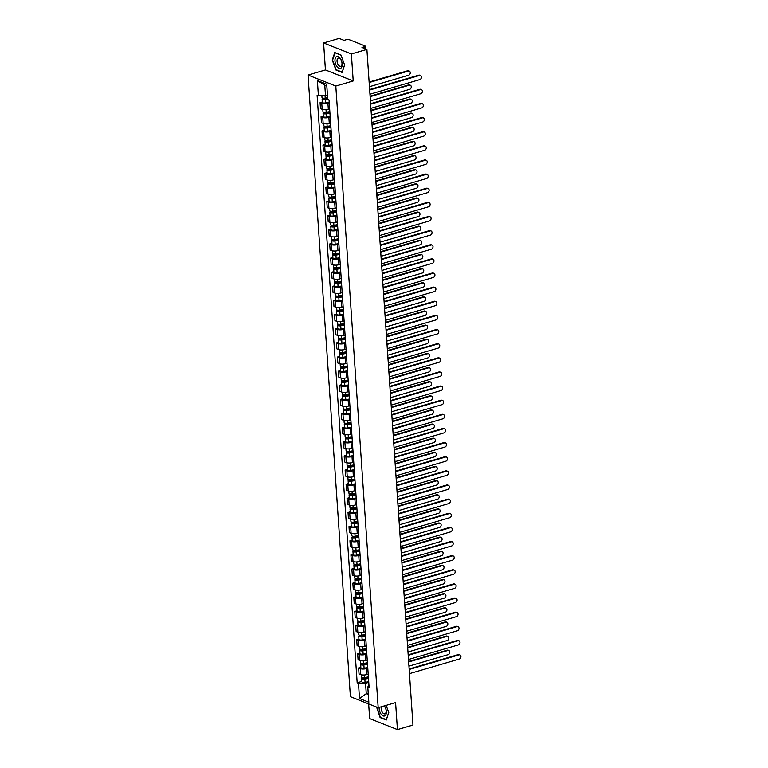 <?xml version="1.0" encoding="UTF-8"?>
<svg xmlns="http://www.w3.org/2000/svg" width="768" height="768" viewBox="0 0 768 768"><rect width="100%" height="100%" fill="white"/><g stroke="black" fill="none" stroke-linecap="round" stroke-linejoin="round"><path stroke-width="1.15" d="M368.659 703.92L369.658 718.589L397.43 729.6L412.963 725.05L366.902 49.411L351.37 53.962L323.597 42.95L325.44 69.946L308.035 75.043L350.41 696.682L378.182 707.702L335.808 86.054L353.213 80.957L351.37 53.962M323.597 42.95L339.13 38.4L344.045 40.349L346.464 39.638A1.92 0.624 -3.9 0 1 349.133 39.629L364.858 45.859A1.92 0.624 -3.9 0 1 365.213 46.186L365.386 48.816M397.43 729.6L395.587 702.605L378.182 707.702M364.522 48.47L364.406 46.762L361.987 47.462L366.902 49.411M364.406 46.762A1.92 0.624 -3.9 0 0 365.213 46.186M329.251 102.902L327.926 103.286A4.416 1.43 176.1 0 1 321.782 103.325L320.083 102.653L320.496 108.634L322.186 109.306A4.416 1.43 -3.9 0 0 328.33 109.267L329.664 108.883M322.301 102.01L320.083 102.653M330.221 117.034L328.886 117.418A4.416 1.43 176.1 0 1 322.742 117.456L321.053 116.784L321.456 122.765L323.155 123.437A4.416 1.43 -3.9 0 0 329.299 123.398L330.624 123.014M323.27 116.141L321.053 116.784M331.181 131.165L329.856 131.558A4.416 1.43 176.1 0 1 323.702 131.587L322.013 130.915L322.416 136.896L324.115 137.568A4.416 1.43 -3.9 0 0 330.259 137.53L331.594 137.146M324.23 130.272L322.013 130.915M332.141 145.296L330.816 145.69A4.416 1.43 176.1 0 1 324.672 145.728L322.973 145.056L323.386 151.027L325.075 151.699A4.416 1.43 -3.9 0 0 331.219 151.661L332.554 151.277M325.2 144.403L322.973 145.056M333.11 159.427L331.776 159.821A4.416 1.43 176.1 0 1 325.632 159.859L323.942 159.187L324.346 165.168L326.045 165.84A4.416 1.43 -3.9 0 0 332.189 165.802L333.514 165.408M326.16 158.534L323.942 159.187M334.07 173.558L332.746 173.952A4.416 1.43 176.1 0 1 326.602 173.99L324.902 173.318L325.315 179.299L327.005 179.971A4.416 1.43 -3.9 0 0 333.149 179.933L334.483 179.539M327.12 172.666L324.902 173.318M335.04 187.69L333.706 188.083A4.416 1.43 176.1 0 1 327.562 188.122L325.862 187.45L326.275 193.43L327.965 194.102A4.416 1.43 -3.9 0 0 334.118 194.064L335.443 193.67M328.09 186.797L325.862 187.45M336 201.83L334.666 202.214A4.416 1.43 176.1 0 1 328.522 202.253L326.832 201.581L327.235 207.562L328.934 208.234A4.416 1.43 -3.9 0 0 335.078 208.195L336.403 207.802M329.05 200.928L326.832 201.581M336.96 215.962L335.635 216.346A4.416 1.43 176.1 0 1 329.491 216.384L327.792 215.712L328.205 221.693L329.894 222.365A4.416 1.43 -3.9 0 0 336.038 222.326L337.373 221.942M330.01 215.069L327.792 215.712M337.93 230.093L336.595 230.477A4.416 1.43 176.1 0 1 330.451 230.515L328.762 229.843L329.165 235.824L330.854 236.496A4.416 1.43 -3.9 0 0 337.008 236.458L338.333 236.074M330.979 229.2L328.762 229.843M338.89 244.224L337.555 244.618A4.416 1.43 176.1 0 1 331.411 244.646L329.722 243.974L330.125 249.955L331.824 250.627A4.416 1.43 -3.9 0 0 337.968 250.589L339.293 250.205M331.939 243.331L329.722 243.974M339.85 258.355L338.525 258.749A4.416 1.43 176.1 0 1 332.381 258.787L330.682 258.115L331.094 264.086L332.784 264.758A4.416 1.43 -3.9 0 0 338.928 264.72L340.262 264.336M332.899 257.462L330.682 258.115M340.819 272.486L339.485 272.88A4.416 1.43 176.1 0 1 333.341 272.918L331.651 272.246L332.054 278.227L333.754 278.899A4.416 1.43 -3.9 0 0 339.898 278.861L341.222 278.467M333.869 271.594L331.651 272.246M341.779 286.618L340.454 287.011A4.416 1.43 176.1 0 1 334.301 287.05L332.611 286.378L333.014 292.358L334.714 293.03A4.416 1.43 -3.9 0 0 340.858 292.992L342.182 292.598M334.829 285.725L332.611 286.378M342.739 300.749L341.414 301.142A4.416 1.43 176.1 0 1 335.27 301.181L333.571 300.509L333.984 306.49L335.674 307.162A4.416 1.43 -3.9 0 0 341.818 307.123L343.152 306.73M335.789 299.856L333.571 300.509M343.709 314.89L342.374 315.274A4.416 1.43 176.1 0 1 336.23 315.312L334.541 314.64L334.944 320.621L336.643 321.293A4.416 1.43 -3.9 0 0 342.787 321.254L344.112 320.861M336.758 313.987L334.541 314.64M344.669 329.021L343.344 329.405A4.416 1.43 176.1 0 1 337.2 329.443L335.501 328.771L335.904 334.752L337.603 335.424A4.416 1.43 -3.9 0 0 343.747 335.386L345.082 335.002M337.718 328.128L335.501 328.771M345.629 343.152L344.304 343.536A4.416 1.43 176.1 0 1 338.16 343.574L336.461 342.902L336.874 348.883L338.563 349.555A4.416 1.43 -3.9 0 0 344.707 349.517L346.042 349.133M338.688 342.259L336.461 342.902M346.598 357.283L345.264 357.677A4.416 1.43 176.1 0 1 339.12 357.706L337.43 357.034L337.834 363.014L339.533 363.686A4.416 1.43 -3.9 0 0 345.677 363.648L347.002 363.264M339.648 356.39L337.43 357.034M347.558 371.414L346.234 371.808A4.416 1.43 176.1 0 1 340.09 371.846L338.39 371.174L338.803 377.146L340.493 377.818A4.416 1.43 -3.9 0 0 346.637 377.779L347.971 377.395M340.608 370.522L338.39 371.174M348.528 385.546L347.194 385.939A4.416 1.43 176.1 0 1 341.05 385.978L339.35 385.306L339.763 391.286L341.453 391.958A4.416 1.43 -3.9 0 0 347.606 391.92L348.931 391.526M341.578 384.653L339.35 385.306M349.488 399.677L348.154 400.07A4.416 1.43 176.1 0 1 342.01 400.109L340.32 399.437L340.723 405.418L342.422 406.09A4.416 1.43 -3.9 0 0 348.566 406.051L349.891 405.658M342.538 398.784L340.32 399.437M350.448 413.808L349.123 414.202A4.416 1.43 176.1 0 1 342.979 414.24L341.28 413.568L341.693 419.549L343.382 420.221A4.416 1.43 -3.9 0 0 349.526 420.182L350.861 419.789M343.498 412.915L341.28 413.568M351.418 427.949L350.083 428.333A4.416 1.43 176.1 0 1 343.939 428.371L342.25 427.699L342.653 433.68L344.342 434.352A4.416 1.43 -3.9 0 0 350.496 434.314L351.821 433.92M344.467 427.046L342.25 427.699M352.378 442.08L351.053 442.464A4.416 1.43 176.1 0 1 344.899 442.502L343.21 441.83L343.613 447.811L345.312 448.483A4.416 1.43 -3.9 0 0 351.456 448.445L352.781 448.061M345.427 441.187L343.21 441.83M353.338 456.211L352.013 456.595A4.416 1.43 176.1 0 1 345.869 456.634L344.17 455.962L344.582 461.942L346.272 462.614A4.416 1.43 -3.9 0 0 352.416 462.576L353.75 462.192M346.387 455.318L344.17 455.962M354.307 470.342L352.973 470.736A4.416 1.43 176.1 0 1 346.829 470.765L345.139 470.093L345.542 476.074L347.242 476.746A4.416 1.43 -3.9 0 0 353.386 476.707L354.71 476.323M347.357 469.45L345.139 470.093M355.267 484.474L353.942 484.867A4.416 1.43 176.1 0 1 347.789 484.906L346.099 484.234L346.502 490.205L348.202 490.877A4.416 1.43 -3.9 0 0 354.346 490.838L355.68 490.454M348.317 483.581L346.099 484.234M356.227 498.605L354.902 498.998A4.416 1.43 176.1 0 1 348.758 499.037L347.059 498.365L347.472 504.346L349.162 505.018A4.416 1.43 -3.9 0 0 355.306 504.979L356.64 504.586M349.286 497.712L347.059 498.365M357.197 512.736L355.862 513.13A4.416 1.43 176.1 0 1 349.718 513.168L348.029 512.496L348.432 518.477L350.131 519.149A4.416 1.43 -3.9 0 0 356.275 519.11L357.6 518.717M350.246 511.843L348.029 512.496M358.157 526.867L356.832 527.261A4.416 1.43 176.1 0 1 350.688 527.299L348.989 526.627L349.402 532.608L351.091 533.28A4.416 1.43 -3.9 0 0 357.235 533.242L358.57 532.848M351.206 525.974L348.989 526.627M359.126 541.008L357.792 541.392A4.416 1.43 176.1 0 1 351.648 541.43L349.949 540.758L350.362 546.739L352.051 547.411A4.416 1.43 -3.9 0 0 358.195 547.373L359.53 546.979M352.176 540.106L349.949 540.758M360.086 555.139L358.752 555.523A4.416 1.43 176.1 0 1 352.608 555.562L350.918 554.89L351.322 560.87L353.021 561.542A4.416 1.43 -3.9 0 0 359.165 561.504L360.49 561.12M353.136 554.246L350.918 554.89M361.046 569.27L359.722 569.654A4.416 1.43 176.1 0 1 353.578 569.693L351.878 569.021L352.291 575.002L353.981 575.674A4.416 1.43 -3.9 0 0 360.125 575.635L361.459 575.251M354.096 568.378L351.878 569.021M362.016 583.402L360.682 583.795A4.416 1.43 176.1 0 1 354.538 583.824L352.848 583.152L353.251 589.133L354.941 589.805A4.416 1.43 -3.9 0 0 361.094 589.766L362.419 589.382M355.066 582.509L352.848 583.152M362.976 597.533L361.642 597.926A4.416 1.43 176.1 0 1 355.498 597.965L353.808 597.293L354.211 603.264L355.91 603.936A4.416 1.43 -3.9 0 0 362.054 603.898L363.379 603.514M356.026 596.64L353.808 597.293M363.936 611.664L362.611 612.058A4.416 1.43 176.1 0 1 356.467 612.096L354.768 611.424L355.181 617.405L356.87 618.077A4.416 1.43 -3.9 0 0 363.014 618.038L364.349 617.645M356.986 610.771L354.768 611.424M364.906 625.795L363.571 626.189A4.416 1.43 176.1 0 1 357.427 626.227L355.738 625.555L356.141 631.536L357.84 632.208A4.416 1.43 -3.9 0 0 363.984 632.17L365.309 631.776M357.955 624.902L355.738 625.555M365.866 639.926L364.541 640.32A4.416 1.43 176.1 0 1 358.387 640.358L356.698 639.686L357.101 645.667L358.8 646.339A4.416 1.43 -3.9 0 0 364.944 646.301L366.269 645.907M358.915 639.034L356.698 639.686M366.826 654.067L365.501 654.451A4.416 1.43 176.1 0 1 359.357 654.49L357.658 653.818L358.07 659.798L359.76 660.47A4.416 1.43 -3.9 0 0 365.904 660.432L367.238 660.038M359.875 653.165L357.658 653.818M367.795 668.198L366.461 668.582A4.416 1.43 176.1 0 1 360.317 668.621L358.627 667.949L359.03 673.93L360.73 674.602A4.416 1.43 -3.9 0 0 366.874 674.563L368.198 674.179M360.845 667.306L358.627 667.949M326.842 86.083L324.787 85.267L325.498 95.683L327.456 95.107M325.498 95.683L318.413 95.731L317.376 80.506L326.707 84.211L327.744 99.427L329.05 99.946L369.11 687.533L367.805 687.014L368.842 702.23L359.51 698.525L358.474 683.309L365.558 683.27L366.259 693.686L368.314 694.502M318.413 95.731L317.107 95.213L357.168 682.79L358.474 683.309M308.035 75.043L335.808 86.054M325.44 69.946L353.213 80.957M342.134 72.47L344.63 64.954L340.944 54.979L334.752 52.531L332.256 60.038L335.942 70.013L342.134 72.47M376.579 707.059L380.093 717.562L386.275 720.019L388.781 712.502L386.131 705.37M368.218 693.11L366.259 693.686L359.51 698.525M368.755 682.33L365.558 683.27M361.805 681.437L357.168 682.79M368.928 684.778L367.805 687.014M317.376 80.506L324.787 85.267M336.48 69.85L335.942 70.013M380.63 717.408L380.093 717.562M369.638 89.558L418.79 75.168A2.208 1.728 -68.4 0 1 419.741 75.206L420.461 75.485A2.208 1.728 111.6 0 0 419.51 75.456L369.667 90.048M369.955 94.214L419.789 79.622A2.208 1.728 111.6 0 0 420.461 75.485M327.629 97.69L325.229 98.122A2.4 0.778 176.1 0 1 322.003 97.603L321.878 95.702M327.706 98.803L324.902 99.312L323.357 99.062L323.808 98.237M369.446 86.707L408.682 75.216A2.208 1.728 111.6 0 0 408.403 71.05L369.158 82.541M327.734 99.235L325.334 99.667A2.4 0.778 176.1 0 1 322.109 99.149A2.4 0.778 176.1 0 1 323.117 98.429L323.098 98.179M329.213 102.269L325.555 102.931A2.4 0.778 176.1 0 1 322.33 102.413L322.109 99.149M369.13 82.051L407.674 70.762A2.208 1.728 -68.4 0 1 408.634 70.8L409.354 71.078M323.885 99.341L323.117 98.429M370.598 103.69L419.75 89.299A2.208 1.728 -68.4 0 1 420.71 89.338L421.43 89.626A2.208 1.728 111.6 0 0 420.47 89.587L370.637 104.179M370.915 108.346L420.758 93.754A2.208 1.728 111.6 0 0 421.43 89.626M371.568 117.821L420.71 103.44A2.208 1.728 -68.4 0 1 421.67 103.469L422.39 103.757A2.208 1.728 111.6 0 0 421.43 103.718L371.597 118.31M371.885 122.477L421.718 107.894A2.208 1.728 111.6 0 0 422.39 103.757M372.528 131.962L421.68 117.571A2.208 1.728 -68.4 0 1 422.63 117.6L423.35 117.888A2.208 1.728 111.6 0 0 422.4 117.859L372.566 132.442M372.845 136.618L422.678 122.026A2.208 1.728 111.6 0 0 423.35 117.888M336.442 56.64A6.24 3.312 -106.3 0 0 335.674 64.157A6.24 3.312 -106.3 0 0 340.752 68.266A6.24 3.312 -106.3 0 0 341.52 60.749A6.24 3.312 -106.3 0 0 336.442 56.64M338.045 58.195A4.272 2.266 -106.3 0 0 337.43 63.082A4.272 2.266 -106.3 0 0 340.723 66.278A4.272 2.266 -106.3 0 0 340.992 66.163A4.272 2.266 -106.3 0 0 341.616 61.277A4.272 2.266 -106.3 0 0 338.323 58.08A4.272 2.266 -106.3 0 0 338.045 58.195M344.592 64.838L342.173 72.115L336.173 69.734L332.602 60.077L335.021 52.79L341.011 55.162M379.123 707.424A6.24 3.312 -106.3 0 0 380.957 713.942A6.24 3.312 -106.3 0 0 384.893 715.824A6.24 3.312 -106.3 0 0 384.394 705.878M381.427 706.752A4.272 2.266 -106.3 0 0 381.955 711.581A4.272 2.266 -106.3 0 0 384.864 713.837A4.272 2.266 -106.3 0 0 385.142 713.712A4.272 2.266 -106.3 0 0 386.074 710.093A4.272 2.266 -106.3 0 0 383.942 706.013M388.733 712.397L386.323 719.664L380.323 717.283L376.896 707.184M329.846 111.6L326.189 112.262A2.4 0.778 176.1 0 1 322.973 111.744L322.819 109.498M329.923 112.714L325.862 113.443L324.317 113.194L324.768 112.368M370.406 100.838L409.651 89.347A2.208 1.728 111.6 0 0 409.363 85.181L370.128 96.672M329.952 113.136L326.294 113.798A2.4 0.778 176.1 0 1 323.078 113.28A2.4 0.778 176.1 0 1 324.077 112.57L324.058 112.31M330.173 116.4L326.515 117.062A2.4 0.778 176.1 0 1 323.299 116.544L323.078 113.28M370.09 96.182L408.643 84.902A2.208 1.728 -68.4 0 1 409.594 84.931L410.314 85.219M324.845 113.472L324.077 112.57M330.806 125.731L327.149 126.394A2.4 0.778 176.1 0 1 323.933 125.875L323.779 123.629M330.883 126.845L326.832 127.574L325.286 127.325L325.728 126.499M371.366 114.97L410.611 103.488A2.208 1.728 111.6 0 0 410.323 99.312L371.088 110.803M330.912 127.267L327.254 127.93A2.4 0.778 176.1 0 1 324.038 127.411A2.4 0.778 176.1 0 1 325.046 126.701L325.027 126.442M331.142 130.531L327.485 131.194A2.4 0.778 176.1 0 1 324.259 130.675L324.038 127.411M371.05 110.314L409.603 99.034A2.208 1.728 -68.4 0 1 410.563 99.062L411.283 99.35M325.805 127.603L325.046 126.701M331.776 139.862L328.118 140.525A2.4 0.778 176.1 0 1 324.893 140.006L324.739 137.76M331.853 140.976L327.792 141.706L326.246 141.456L326.698 140.63M372.336 129.101L411.571 117.619A2.208 1.728 111.6 0 0 411.293 113.453L372.048 124.934M331.882 141.398L328.224 142.061A2.4 0.778 176.1 0 1 324.998 141.542A2.4 0.778 176.1 0 1 326.006 140.832L325.987 140.573M332.102 144.662L328.445 145.325A2.4 0.778 176.1 0 1 325.219 144.806L324.998 141.542M372.019 124.445L410.563 113.165A2.208 1.728 -68.4 0 1 411.523 113.194L412.243 113.482M326.774 141.734L326.006 140.832M373.488 146.093L422.64 131.702A2.208 1.728 -68.4 0 1 423.6 131.731L424.32 132.019A2.208 1.728 111.6 0 0 423.36 131.99L373.526 146.582M373.814 150.749L423.648 136.157A2.208 1.728 111.6 0 0 424.32 132.019M374.458 160.224L423.6 145.834A2.208 1.728 -68.4 0 1 424.56 145.862L425.28 146.15A2.208 1.728 111.6 0 0 424.33 146.122L374.486 160.714M374.774 164.88L424.608 150.288A2.208 1.728 111.6 0 0 425.28 146.15M332.736 153.994L329.078 154.656A2.4 0.778 176.1 0 1 325.862 154.138L325.709 151.891M332.813 155.107L328.752 155.837L327.206 155.587L327.658 154.762M373.296 143.232L412.541 131.75A2.208 1.728 111.6 0 0 412.253 127.584L373.018 139.066M332.842 155.53L329.184 156.192A2.4 0.778 176.1 0 1 325.968 155.674A2.4 0.778 176.1 0 1 326.966 154.963L326.957 154.704M333.062 158.794L329.405 159.456A2.4 0.778 176.1 0 1 326.189 158.938L325.968 155.674M372.979 138.586L411.533 127.296A2.208 1.728 -68.4 0 1 412.483 127.325L413.213 127.613M327.734 155.866L326.966 154.963M333.706 168.125L330.038 168.787A2.4 0.778 176.1 0 1 326.822 168.269L326.669 166.032M333.773 169.238L329.722 169.978L328.176 169.728L328.618 168.902M374.266 157.373L413.501 145.882A2.208 1.728 111.6 0 0 413.213 141.715L373.978 153.206M333.811 169.67L330.144 170.323A2.4 0.778 176.1 0 1 326.928 169.805A2.4 0.778 176.1 0 1 327.936 169.094L327.917 168.845M334.032 172.925L330.374 173.587A2.4 0.778 176.1 0 1 327.149 173.069L326.928 169.805M373.939 152.717L412.493 141.427A2.208 1.728 -68.4 0 1 413.453 141.456L414.173 141.744M328.694 169.997L327.936 169.094M375.418 174.355L424.57 159.965A2.208 1.728 -68.4 0 1 425.52 159.994L426.25 160.282A2.208 1.728 111.6 0 0 425.29 160.253L375.456 174.845M375.734 179.011L425.578 164.419A2.208 1.728 111.6 0 0 426.25 160.282M376.387 188.486L425.53 174.096A2.208 1.728 -68.4 0 1 426.49 174.134L427.21 174.413A2.208 1.728 111.6 0 0 426.25 174.384L376.416 188.976M376.704 193.142L426.538 178.55A2.208 1.728 111.6 0 0 427.21 174.413M377.347 202.618L426.49 188.227A2.208 1.728 -68.4 0 1 427.45 188.266L428.17 188.544A2.208 1.728 111.6 0 0 427.219 188.515L377.376 203.107M377.664 207.274L427.498 192.682A2.208 1.728 111.6 0 0 428.17 188.544M378.307 216.749L427.459 202.358A2.208 1.728 -68.4 0 1 428.41 202.397L429.139 202.685A2.208 1.728 111.6 0 0 428.179 202.646L378.346 217.238M378.624 221.405L428.467 206.813A2.208 1.728 111.6 0 0 429.139 202.685M379.277 230.88L428.419 216.499A2.208 1.728 -68.4 0 1 429.379 216.528L430.099 216.816A2.208 1.728 111.6 0 0 429.139 216.778L379.306 231.37M379.594 235.536L429.427 220.954A2.208 1.728 111.6 0 0 430.099 216.816M380.237 245.021L429.389 230.63A2.208 1.728 -68.4 0 1 430.339 230.659L431.059 230.947A2.208 1.728 111.6 0 0 430.109 230.918L380.266 245.501M380.554 249.677L430.387 235.085A2.208 1.728 111.6 0 0 431.059 230.947M381.197 259.152L430.349 244.762A2.208 1.728 -68.4 0 1 431.299 244.79L432.029 245.078A2.208 1.728 111.6 0 0 431.069 245.05L381.235 259.642M381.514 263.808L431.357 249.216A2.208 1.728 111.6 0 0 432.029 245.078M382.166 273.283L431.309 258.893A2.208 1.728 -68.4 0 1 432.269 258.922L432.989 259.21A2.208 1.728 111.6 0 0 432.029 259.181L382.195 273.773M382.483 277.939L432.317 263.347A2.208 1.728 111.6 0 0 432.989 259.21M334.666 182.256L331.008 182.918A2.4 0.778 176.1 0 1 327.782 182.4L327.629 180.163M334.742 183.37L330.682 184.109L329.136 183.859L329.587 183.034M375.226 171.504L414.461 160.013A2.208 1.728 111.6 0 0 414.182 155.846L374.938 167.338M334.771 183.802L331.114 184.464A2.4 0.778 176.1 0 1 327.888 183.946A2.4 0.778 176.1 0 1 328.896 183.226L328.877 182.976M334.992 187.056L331.334 187.718A2.4 0.778 176.1 0 1 328.109 187.2L327.888 183.946M374.909 166.848L413.453 155.558A2.208 1.728 -68.4 0 1 414.413 155.587L415.133 155.875M329.664 184.128L328.896 183.226M335.626 196.387L331.968 197.05A2.4 0.778 176.1 0 1 328.752 196.531L328.598 194.294M335.702 197.501L331.642 198.24L330.096 197.99L330.547 197.165M376.186 185.635L415.43 174.144A2.208 1.728 111.6 0 0 415.142 169.978L375.907 181.469M335.731 197.933L332.074 198.595A2.4 0.778 176.1 0 1 328.858 198.077A2.4 0.778 176.1 0 1 329.856 197.357L329.846 197.107M335.952 201.197L332.294 201.85A2.4 0.778 176.1 0 1 329.078 201.331L328.858 198.077M375.869 180.979L414.422 169.69A2.208 1.728 -68.4 0 1 415.373 169.728L416.102 170.006M330.624 198.259L329.856 197.357M336.595 210.528L332.938 211.181A2.4 0.778 176.1 0 1 329.712 210.662L329.558 208.426M336.672 211.642L332.611 212.371L331.066 212.122L331.517 211.296M377.155 199.766L416.39 188.275A2.208 1.728 111.6 0 0 416.102 184.109L376.867 195.6M336.701 212.064L333.043 212.726A2.4 0.778 176.1 0 1 329.818 212.208A2.4 0.778 176.1 0 1 330.826 211.488L330.806 211.238M336.922 215.328L333.264 215.99A2.4 0.778 176.1 0 1 330.038 215.472L329.818 212.208M376.838 195.11L415.382 183.821A2.208 1.728 -68.4 0 1 416.342 183.859L417.062 184.138M331.584 212.4L330.826 211.488M337.555 224.659L333.898 225.322A2.4 0.778 176.1 0 1 330.672 224.803L330.528 222.557M337.632 225.773L333.571 226.502L332.026 226.253L332.477 225.427M378.115 213.898L417.35 202.406A2.208 1.728 111.6 0 0 417.072 198.24L377.827 209.731M337.661 226.195L334.003 226.858A2.4 0.778 176.1 0 1 330.778 226.339A2.4 0.778 176.1 0 1 331.786 225.629L331.766 225.37M337.882 229.459L334.224 230.122A2.4 0.778 176.1 0 1 331.008 229.603L330.778 226.339M377.798 209.242L416.352 197.962A2.208 1.728 -68.4 0 1 417.302 197.99L418.022 198.278M332.554 226.531L331.786 225.629M338.515 238.79L334.858 239.453A2.4 0.778 176.1 0 1 331.642 238.934L331.488 236.688M338.592 239.904L334.531 240.634L332.986 240.384L333.437 239.558M379.075 228.029L418.32 216.547A2.208 1.728 111.6 0 0 418.032 212.371L378.797 223.862M338.621 240.326L334.963 240.989A2.4 0.778 176.1 0 1 331.747 240.47A2.4 0.778 176.1 0 1 332.746 239.76L332.736 239.501M338.842 243.59L335.184 244.253A2.4 0.778 176.1 0 1 331.968 243.734L331.747 240.47M378.758 223.373L417.312 212.093A2.208 1.728 -68.4 0 1 418.272 212.122L418.992 212.41M333.514 240.662L332.746 239.76M339.485 252.922L335.827 253.584A2.4 0.778 176.1 0 1 332.602 253.066L332.448 250.819M339.562 254.035L335.501 254.765L333.955 254.515L334.406 253.69M380.045 242.16L419.28 230.678A2.208 1.728 111.6 0 0 419.002 226.512L379.757 237.994M339.59 254.458L335.933 255.12A2.4 0.778 176.1 0 1 332.707 254.602A2.4 0.778 176.1 0 1 333.715 253.891L333.696 253.632M339.811 257.722L336.154 258.384A2.4 0.778 176.1 0 1 332.928 257.866L332.707 254.602M379.728 237.504L418.272 226.224A2.208 1.728 -68.4 0 1 419.232 226.253L419.952 226.541M334.474 254.794L333.715 253.891M340.445 267.053L336.787 267.715A2.4 0.778 176.1 0 1 333.571 267.197L333.418 264.95M340.522 268.166L336.461 268.896L334.915 268.646L335.366 267.821M381.005 256.291L420.24 244.81A2.208 1.728 111.6 0 0 419.962 240.643L380.717 252.125M340.55 268.589L336.893 269.251A2.4 0.778 176.1 0 1 333.667 268.733A2.4 0.778 176.1 0 1 334.675 268.022L334.656 267.763M340.771 271.853L337.114 272.515A2.4 0.778 176.1 0 1 333.898 271.997L333.667 268.733M380.688 251.645L419.242 240.355A2.208 1.728 -68.4 0 1 420.192 240.384L420.912 240.672M335.443 268.925L334.675 268.022M341.405 281.184L337.747 281.846A2.4 0.778 176.1 0 1 334.531 281.328L334.378 279.091M341.482 282.298L337.43 283.037L335.885 282.787L336.326 281.962M381.965 270.432L421.21 258.941A2.208 1.728 111.6 0 0 420.922 254.774L381.686 266.266M341.51 282.73L337.853 283.382A2.4 0.778 176.1 0 1 334.637 282.864A2.4 0.778 176.1 0 1 335.645 282.154L335.626 281.904M341.741 285.984L338.074 286.646A2.4 0.778 176.1 0 1 334.858 286.128L334.637 282.864M381.648 265.776L420.202 254.486A2.208 1.728 -68.4 0 1 421.162 254.515L421.882 254.803M336.403 283.056L335.645 282.154M383.126 287.414L432.278 273.024A2.208 1.728 -68.4 0 1 433.229 273.053L433.949 273.341A2.208 1.728 111.6 0 0 432.998 273.312L383.165 287.904M383.443 292.07L433.277 277.478A2.208 1.728 111.6 0 0 433.949 273.341M384.086 301.546L433.238 287.155A2.208 1.728 -68.4 0 1 434.198 287.194L434.918 287.472A2.208 1.728 111.6 0 0 433.958 287.443L384.125 302.035M384.403 306.202L434.246 291.61A2.208 1.728 111.6 0 0 434.918 287.472M385.056 315.677L434.198 301.286A2.208 1.728 -68.4 0 1 435.158 301.325L435.878 301.603A2.208 1.728 111.6 0 0 434.928 301.574L385.085 316.166M385.373 320.333L435.206 305.741A2.208 1.728 111.6 0 0 435.878 301.603M386.016 329.808L435.168 315.418A2.208 1.728 -68.4 0 1 436.118 315.456L436.838 315.744A2.208 1.728 111.6 0 0 435.888 315.706L386.054 330.298M386.333 334.464L436.166 319.872A2.208 1.728 111.6 0 0 436.838 315.744M386.976 343.939L436.128 329.558A2.208 1.728 -68.4 0 1 437.088 329.587L437.808 329.875A2.208 1.728 111.6 0 0 436.848 329.837L387.014 344.429M387.302 348.595L437.136 334.013A2.208 1.728 111.6 0 0 437.808 329.875M387.946 358.08L437.088 343.69A2.208 1.728 -68.4 0 1 438.048 343.718L438.768 344.006A2.208 1.728 111.6 0 0 437.818 343.978L387.974 358.56M388.262 362.736L438.096 348.144A2.208 1.728 111.6 0 0 438.768 344.006M388.906 372.211L438.058 357.821A2.208 1.728 -68.4 0 1 439.008 357.85L439.738 358.138A2.208 1.728 111.6 0 0 438.778 358.109L388.944 372.701M389.222 376.867L439.066 362.275A2.208 1.728 111.6 0 0 439.738 358.138M389.875 386.342L439.018 371.952A2.208 1.728 -68.4 0 1 439.978 371.981L440.698 372.269A2.208 1.728 111.6 0 0 439.738 372.24L389.904 386.832M390.192 390.998L440.026 376.406A2.208 1.728 111.6 0 0 440.698 372.269M390.835 400.474L439.978 386.083A2.208 1.728 -68.4 0 1 440.938 386.112L441.658 386.4A2.208 1.728 111.6 0 0 440.707 386.371L390.864 400.963M391.152 405.13L440.986 390.538A2.208 1.728 111.6 0 0 441.658 386.4M391.795 414.605L440.947 400.214A2.208 1.728 -68.4 0 1 441.898 400.253L442.627 400.531A2.208 1.728 111.6 0 0 441.667 400.502L391.834 415.094M392.112 419.261L441.955 404.669A2.208 1.728 111.6 0 0 442.627 400.531M392.765 428.736L441.907 414.346A2.208 1.728 -68.4 0 1 442.867 414.384L443.587 414.662A2.208 1.728 111.6 0 0 442.627 414.634L392.794 429.226M393.082 433.392L442.915 418.8A2.208 1.728 111.6 0 0 443.587 414.662M393.725 442.867L442.877 428.477A2.208 1.728 -68.4 0 1 443.827 428.515L444.547 428.803A2.208 1.728 111.6 0 0 443.597 428.765L393.754 443.357M394.042 447.523L443.875 432.931A2.208 1.728 111.6 0 0 444.547 428.803M394.685 456.998L443.837 442.618A2.208 1.728 -68.4 0 1 444.787 442.646L445.517 442.934A2.208 1.728 111.6 0 0 444.557 442.896L394.723 457.488M395.002 461.654L444.845 447.072A2.208 1.728 111.6 0 0 445.517 442.934M395.654 471.139L444.797 456.749A2.208 1.728 -68.4 0 1 445.757 456.778L446.477 457.066A2.208 1.728 111.6 0 0 445.517 457.037L395.683 471.619M395.971 475.795L445.805 461.203A2.208 1.728 111.6 0 0 446.477 457.066M396.614 485.27L445.766 470.88A2.208 1.728 -68.4 0 1 446.717 470.909L447.437 471.197A2.208 1.728 111.6 0 0 446.486 471.168L396.653 485.76M396.931 489.926L446.765 475.334A2.208 1.728 111.6 0 0 447.437 471.197M342.374 295.315L338.717 295.978A2.4 0.778 176.1 0 1 335.491 295.459L335.338 293.222M342.451 296.429L338.39 297.168L336.845 296.918L337.296 296.093M382.934 284.563L422.17 273.072A2.208 1.728 111.6 0 0 421.891 268.906L382.646 280.397M342.48 296.861L338.822 297.523A2.4 0.778 176.1 0 1 335.597 297.005A2.4 0.778 176.1 0 1 336.605 296.285L336.586 296.035M342.701 300.115L339.043 300.778A2.4 0.778 176.1 0 1 335.818 300.259L335.597 297.005M382.618 279.907L421.162 268.618A2.208 1.728 -68.4 0 1 422.122 268.646L422.842 268.934M337.373 297.187L336.605 296.285M343.334 309.446L339.677 310.109A2.4 0.778 176.1 0 1 336.461 309.59L336.307 307.354M343.411 310.56L339.35 311.299L337.805 311.05L338.256 310.224M383.894 298.694L423.139 287.203A2.208 1.728 111.6 0 0 422.851 283.037L383.616 294.528M343.44 310.992L339.782 311.654A2.4 0.778 176.1 0 1 336.566 311.136A2.4 0.778 176.1 0 1 337.565 310.416L337.546 310.166M343.661 314.256L340.003 314.909A2.4 0.778 176.1 0 1 336.787 314.39L336.566 311.136M383.578 294.038L422.131 282.749A2.208 1.728 -68.4 0 1 423.082 282.787L423.811 283.066M338.333 311.318L337.565 310.416M344.304 323.587L340.637 324.24A2.4 0.778 176.1 0 1 337.421 323.722L337.267 321.485M344.371 324.701L340.32 325.43L338.774 325.181L339.216 324.355M384.854 312.826L424.099 301.334A2.208 1.728 111.6 0 0 423.811 297.168L384.576 308.659M344.4 325.123L340.742 325.786A2.4 0.778 176.1 0 1 337.526 325.267A2.4 0.778 176.1 0 1 338.534 324.547L338.515 324.298M344.63 328.387L340.973 329.05A2.4 0.778 176.1 0 1 337.747 328.531L337.526 325.267M384.538 308.17L423.091 296.88A2.208 1.728 -68.4 0 1 424.051 296.918L424.771 297.197M339.293 325.459L338.534 324.547M345.264 337.718L341.606 338.381A2.4 0.778 176.1 0 1 338.381 337.862L338.227 335.616M345.341 338.832L341.28 339.562L339.734 339.312L340.186 338.486M385.824 326.957L425.059 315.466A2.208 1.728 111.6 0 0 424.781 311.299L385.536 322.79M345.37 339.254L341.712 339.917A2.4 0.778 176.1 0 1 338.486 339.398A2.4 0.778 176.1 0 1 339.494 338.688L339.475 338.429M345.59 342.518L341.933 343.181A2.4 0.778 176.1 0 1 338.707 342.662L338.486 339.398M385.507 322.301L424.051 311.021A2.208 1.728 -68.4 0 1 425.011 311.05L425.731 311.338M340.262 339.59L339.494 338.688M346.224 351.85L342.566 352.512A2.4 0.778 176.1 0 1 339.35 351.994L339.197 349.747M346.301 352.963L342.24 353.693L340.694 353.443L341.146 352.618M386.784 341.088L426.029 329.606A2.208 1.728 111.6 0 0 425.741 325.43L386.506 336.922M346.33 353.386L342.672 354.048A2.4 0.778 176.1 0 1 339.456 353.53A2.4 0.778 176.1 0 1 340.454 352.819L340.445 352.56M346.55 356.65L342.893 357.312A2.4 0.778 176.1 0 1 339.677 356.794L339.456 353.53M386.467 336.432L425.021 325.152A2.208 1.728 -68.4 0 1 425.971 325.181L426.701 325.469M341.222 353.722L340.454 352.819M347.194 365.981L343.536 366.643A2.4 0.778 176.1 0 1 340.31 366.125L340.157 363.878M347.27 367.094L343.21 367.824L341.664 367.574L342.115 366.749M387.754 355.219L426.989 343.738A2.208 1.728 111.6 0 0 426.701 339.571L387.466 351.053M347.299 367.517L343.632 368.179A2.4 0.778 176.1 0 1 340.416 367.661A2.4 0.778 176.1 0 1 341.424 366.95L341.405 366.691M347.52 370.781L343.862 371.443A2.4 0.778 176.1 0 1 340.637 370.925L340.416 367.661M387.437 350.563L425.981 339.283A2.208 1.728 -68.4 0 1 426.941 339.312L427.661 339.6M342.182 367.853L341.424 366.95M348.154 380.112L344.496 380.774A2.4 0.778 176.1 0 1 341.27 380.256L341.117 378.01M348.23 381.226L344.17 381.955L342.624 381.706L343.075 380.88M388.714 369.36L427.949 357.869A2.208 1.728 111.6 0 0 427.67 353.702L388.426 365.184M348.259 381.648L344.602 382.31A2.4 0.778 176.1 0 1 341.376 381.792A2.4 0.778 176.1 0 1 342.384 381.082L342.365 380.822M348.48 384.912L344.822 385.574A2.4 0.778 176.1 0 1 341.606 385.056L341.376 381.792M388.397 364.704L426.95 353.414A2.208 1.728 -68.4 0 1 427.901 353.443L428.621 353.731M343.152 381.984L342.384 381.082M349.114 394.243L345.456 394.906A2.4 0.778 176.1 0 1 342.24 394.387L342.086 392.15M349.19 395.357L345.13 396.096L343.584 395.846L344.035 395.021M389.674 383.491L428.918 372A2.208 1.728 111.6 0 0 428.63 367.834L389.395 379.325M349.219 395.789L345.562 396.442A2.4 0.778 176.1 0 1 342.346 395.923A2.4 0.778 176.1 0 1 343.344 395.213L343.334 394.963M349.44 399.043L345.782 399.706A2.4 0.778 176.1 0 1 342.566 399.187L342.346 395.923M389.357 378.835L427.91 367.546A2.208 1.728 -68.4 0 1 428.861 367.574L429.59 367.862M344.112 396.115L343.344 395.213M350.083 408.374L346.426 409.037A2.4 0.778 176.1 0 1 343.2 408.518L343.046 406.282M350.16 409.488L346.099 410.227L344.554 409.978L345.005 409.152M390.643 397.622L429.878 386.131A2.208 1.728 111.6 0 0 429.59 381.965L390.355 393.456M350.189 409.92L346.531 410.582A2.4 0.778 176.1 0 1 343.306 410.064A2.4 0.778 176.1 0 1 344.314 409.344L344.294 409.094M350.41 413.174L346.752 413.837A2.4 0.778 176.1 0 1 343.526 413.318L343.306 410.064M390.326 392.966L428.87 381.677A2.208 1.728 -68.4 0 1 429.83 381.706L430.55 381.994M345.072 410.246L344.314 409.344M351.043 422.506L347.386 423.168A2.4 0.778 176.1 0 1 344.16 422.65L344.016 420.413M351.12 423.619L347.059 424.358L345.514 424.109L345.965 423.283M391.603 411.754L430.838 400.262A2.208 1.728 111.6 0 0 430.56 396.096L391.315 407.587M351.149 424.051L347.491 424.714A2.4 0.778 176.1 0 1 344.266 424.195A2.4 0.778 176.1 0 1 345.274 423.475L345.254 423.226M351.37 427.315L347.712 427.968A2.4 0.778 176.1 0 1 344.496 427.45L344.266 424.195M391.286 407.098L429.84 395.808A2.208 1.728 -68.4 0 1 430.79 395.846L431.51 396.125M346.042 424.378L345.274 423.475M352.003 436.646L348.346 437.299A2.4 0.778 176.1 0 1 345.13 436.781L344.976 434.544M352.08 437.76L348.019 438.49L346.474 438.24L346.925 437.414M392.563 425.885L431.808 414.394A2.208 1.728 111.6 0 0 431.52 410.227L392.285 421.718M352.109 438.182L348.451 438.845A2.4 0.778 176.1 0 1 345.235 438.326A2.4 0.778 176.1 0 1 346.243 437.606L346.224 437.357M352.33 441.446L348.672 442.109A2.4 0.778 176.1 0 1 345.456 441.59L345.235 438.326M392.246 421.229L430.8 409.939A2.208 1.728 -68.4 0 1 431.76 409.978L432.48 410.256M347.002 438.518L346.243 437.606M352.973 450.778L349.315 451.44A2.4 0.778 176.1 0 1 346.09 450.922L345.936 448.675M353.05 451.891L348.989 452.621L347.443 452.371L347.894 451.546M393.533 440.016L432.768 428.525A2.208 1.728 111.6 0 0 432.49 424.358L393.245 435.85M353.078 452.314L349.421 452.976A2.4 0.778 176.1 0 1 346.195 452.458A2.4 0.778 176.1 0 1 347.203 451.747L347.184 451.488M353.299 455.578L349.642 456.24A2.4 0.778 176.1 0 1 346.416 455.722L346.195 452.458M393.216 435.36L431.76 424.08A2.208 1.728 -68.4 0 1 432.72 424.109L433.44 424.397M347.962 452.65L347.203 451.747M353.933 464.909L350.275 465.571A2.4 0.778 176.1 0 1 347.059 465.053L346.906 462.806M354.01 466.022L349.949 466.752L348.403 466.502L348.854 465.677M394.493 454.147L433.728 442.666A2.208 1.728 111.6 0 0 433.45 438.49L394.214 449.981M354.038 466.445L350.381 467.107A2.4 0.778 176.1 0 1 347.165 466.589A2.4 0.778 176.1 0 1 348.163 465.878L348.144 465.619M354.259 469.709L350.602 470.371A2.4 0.778 176.1 0 1 347.386 469.853L347.165 466.589M394.176 449.491L432.73 438.211A2.208 1.728 -68.4 0 1 433.68 438.24L434.4 438.528M348.931 466.781L348.163 465.878M354.893 479.04L351.235 479.702A2.4 0.778 176.1 0 1 348.019 479.184L347.866 476.938M354.97 480.154L350.918 480.883L349.373 480.634L349.814 479.808M395.453 468.278L434.698 456.797A2.208 1.728 111.6 0 0 434.41 452.63L395.174 464.112M354.998 480.576L351.341 481.238A2.4 0.778 176.1 0 1 348.125 480.72A2.4 0.778 176.1 0 1 349.133 480.01L349.114 479.75M355.229 483.84L351.562 484.502A2.4 0.778 176.1 0 1 348.346 483.984L348.125 480.72M395.136 463.622L433.69 452.342A2.208 1.728 -68.4 0 1 434.65 452.371L435.37 452.659M349.891 480.912L349.133 480.01M355.862 493.171L352.205 493.834A2.4 0.778 176.1 0 1 348.979 493.315L348.826 491.069M355.939 494.285L351.878 495.014L350.333 494.774L350.784 493.939M396.422 482.419L435.658 470.928A2.208 1.728 111.6 0 0 435.379 466.762L396.134 478.243M355.968 494.707L352.31 495.37A2.4 0.778 176.1 0 1 349.085 494.851A2.4 0.778 176.1 0 1 350.093 494.141L350.074 493.882M356.189 497.971L352.531 498.634A2.4 0.778 176.1 0 1 349.306 498.115L349.085 494.851M396.106 477.763L434.65 466.474A2.208 1.728 -68.4 0 1 435.61 466.502L436.33 466.79M350.861 495.043L350.093 494.141M397.574 499.402L446.726 485.011A2.208 1.728 -68.4 0 1 447.686 485.04L448.406 485.328A2.208 1.728 111.6 0 0 447.446 485.299L397.613 499.891M397.891 504.058L447.734 489.466A2.208 1.728 111.6 0 0 448.406 485.328M356.822 507.302L353.165 507.965A2.4 0.778 176.1 0 1 349.949 507.446L349.795 505.21M356.899 508.416L352.838 509.155L351.293 508.906L351.744 508.08M397.382 496.55L436.627 485.059A2.208 1.728 111.6 0 0 436.339 480.893L397.104 492.384M356.928 508.848L353.27 509.501A2.4 0.778 176.1 0 1 350.054 508.982A2.4 0.778 176.1 0 1 351.053 508.272L351.043 508.022M357.149 512.102L353.491 512.765A2.4 0.778 176.1 0 1 350.275 512.246L350.054 508.982M397.066 491.894L435.619 480.605A2.208 1.728 -68.4 0 1 436.57 480.634L437.299 480.922M351.821 509.174L351.053 508.272M398.544 513.533L447.686 499.142A2.208 1.728 -68.4 0 1 448.646 499.171L449.366 499.459A2.208 1.728 111.6 0 0 448.416 499.43L398.573 514.022M398.861 518.189L448.694 503.597A2.208 1.728 111.6 0 0 449.366 499.459M357.792 521.434L354.125 522.096A2.4 0.778 176.1 0 1 350.909 521.578L350.755 519.341M357.859 522.547L353.808 523.286L352.262 523.037L352.704 522.211M398.352 510.682L437.587 499.19A2.208 1.728 111.6 0 0 437.299 495.024L398.064 506.515M357.888 522.979L354.23 523.642A2.4 0.778 176.1 0 1 351.014 523.123A2.4 0.778 176.1 0 1 352.022 522.403L352.003 522.154M358.118 526.234L354.461 526.896A2.4 0.778 176.1 0 1 351.235 526.378L351.014 523.123M398.026 506.026L436.579 494.736A2.208 1.728 -68.4 0 1 437.539 494.765L438.259 495.053M352.781 523.306L352.022 522.403M399.504 527.664L448.656 513.274A2.208 1.728 -68.4 0 1 449.606 513.312L450.336 513.59A2.208 1.728 111.6 0 0 449.376 513.562L399.542 528.154M399.821 532.32L449.664 517.728A2.208 1.728 111.6 0 0 450.336 513.59M358.752 535.565L355.094 536.227A2.4 0.778 176.1 0 1 351.869 535.709L351.715 533.472M358.829 536.678L354.768 537.418L353.222 537.168L353.674 536.342M399.312 524.813L438.547 513.322A2.208 1.728 111.6 0 0 438.269 509.155L399.024 520.646M358.858 537.11L355.2 537.773A2.4 0.778 176.1 0 1 351.974 537.254A2.4 0.778 176.1 0 1 352.982 536.534L352.963 536.285M359.078 540.374L355.421 541.027A2.4 0.778 176.1 0 1 352.195 540.509L351.974 537.254M398.995 520.157L437.539 508.867A2.208 1.728 -68.4 0 1 438.499 508.906L439.219 509.184M353.75 537.437L352.982 536.534M400.474 541.795L449.616 527.405A2.208 1.728 -68.4 0 1 450.576 527.443L451.296 527.722A2.208 1.728 111.6 0 0 450.336 527.693L400.502 542.285M400.79 546.451L450.624 531.859A2.208 1.728 111.6 0 0 451.296 527.722M359.712 549.706L356.054 550.358A2.4 0.778 176.1 0 1 352.838 549.84L352.685 547.603M359.789 550.819L355.728 551.549L354.182 551.299L354.634 550.474M400.272 538.944L439.517 527.453A2.208 1.728 111.6 0 0 439.229 523.286L399.994 534.778M359.818 551.242L356.16 551.904A2.4 0.778 176.1 0 1 352.944 551.386A2.4 0.778 176.1 0 1 353.942 550.666L353.933 550.416M360.038 554.506L356.381 555.168A2.4 0.778 176.1 0 1 353.165 554.65L352.944 551.386M399.955 534.288L438.509 522.998A2.208 1.728 -68.4 0 1 439.459 523.037L440.189 523.315M354.71 551.578L353.942 550.666M401.434 555.926L450.576 541.536A2.208 1.728 -68.4 0 1 451.536 541.574L452.256 541.862A2.208 1.728 111.6 0 0 451.306 541.824L401.462 556.416M401.75 560.582L451.584 545.99A2.208 1.728 111.6 0 0 452.256 541.862M360.682 563.837L357.024 564.499A2.4 0.778 176.1 0 1 353.798 563.981L353.645 561.734M360.758 564.95L356.698 565.68L355.152 565.43L355.603 564.605M401.242 553.075L440.477 541.584A2.208 1.728 111.6 0 0 440.189 537.418L400.954 548.909M360.787 565.373L357.12 566.035A2.4 0.778 176.1 0 1 353.904 565.517A2.4 0.778 176.1 0 1 354.912 564.806L354.893 564.547M361.008 568.637L357.35 569.299A2.4 0.778 176.1 0 1 354.125 568.781L353.904 565.517M400.925 548.419L439.469 537.139A2.208 1.728 -68.4 0 1 440.429 537.168L441.149 537.456M355.67 565.709L354.912 564.806M402.394 570.058L451.546 555.677A2.208 1.728 -68.4 0 1 452.496 555.706L453.226 555.994A2.208 1.728 111.6 0 0 452.266 555.955L402.432 570.547M402.71 574.714L452.554 560.131A2.208 1.728 111.6 0 0 453.226 555.994M361.642 577.968L357.984 578.63A2.4 0.778 176.1 0 1 354.758 578.112L354.614 575.866M361.718 579.082L357.658 579.811L356.112 579.562L356.563 578.736M402.202 567.206L441.437 555.725A2.208 1.728 111.6 0 0 441.158 551.549L401.914 563.04M361.747 579.504L358.09 580.166A2.4 0.778 176.1 0 1 354.864 579.648A2.4 0.778 176.1 0 1 355.872 578.938L355.853 578.678M361.968 582.768L358.31 583.43A2.4 0.778 176.1 0 1 355.094 582.912L354.864 579.648M401.885 562.55L440.438 551.27A2.208 1.728 -68.4 0 1 441.389 551.299L442.109 551.587M356.64 579.84L355.872 578.938M403.363 584.198L452.506 569.808A2.208 1.728 -68.4 0 1 453.466 569.837L454.186 570.125A2.208 1.728 111.6 0 0 453.226 570.096L403.392 584.678M403.68 588.854L453.514 574.262A2.208 1.728 111.6 0 0 454.186 570.125M362.602 592.099L358.944 592.762A2.4 0.778 176.1 0 1 355.728 592.243L355.574 589.997M362.678 593.213L358.618 593.942L357.072 593.693L357.523 592.867M403.162 581.338L442.406 569.856A2.208 1.728 111.6 0 0 442.118 565.69L402.883 577.171M362.707 593.635L359.05 594.298A2.4 0.778 176.1 0 1 355.834 593.779A2.4 0.778 176.1 0 1 356.832 593.069L356.822 592.81M362.928 596.899L359.27 597.562A2.4 0.778 176.1 0 1 356.054 597.043L355.834 593.779M402.845 576.682L441.398 565.402A2.208 1.728 -68.4 0 1 442.349 565.43L443.078 565.718M357.6 593.971L356.832 593.069M404.323 598.33L453.466 583.939A2.208 1.728 -68.4 0 1 454.426 583.968L455.146 584.256A2.208 1.728 111.6 0 0 454.195 584.227L404.352 598.819M404.64 602.986L454.474 588.394A2.208 1.728 111.6 0 0 455.146 584.256M363.571 606.23L359.914 606.893A2.4 0.778 176.1 0 1 356.688 606.374L356.534 604.128M363.648 607.344L359.587 608.074L358.042 607.834L358.493 606.998M404.131 595.478L443.366 583.987A2.208 1.728 111.6 0 0 443.078 579.821L403.843 591.302M363.677 607.766L360.019 608.429A2.4 0.778 176.1 0 1 356.794 607.91A2.4 0.778 176.1 0 1 357.802 607.2L357.782 606.941M363.898 611.03L360.24 611.693A2.4 0.778 176.1 0 1 357.014 611.174L356.794 607.91M403.814 590.822L442.358 579.533A2.208 1.728 -68.4 0 1 443.318 579.562L444.038 579.85M358.56 608.102L357.802 607.2M405.283 612.461L454.435 598.07A2.208 1.728 -68.4 0 1 455.386 598.099L456.115 598.387A2.208 1.728 111.6 0 0 455.155 598.358L405.322 612.95M405.6 617.117L455.443 602.525A2.208 1.728 111.6 0 0 456.115 598.387M364.531 620.362L360.874 621.024A2.4 0.778 176.1 0 1 357.658 620.506L357.504 618.269M364.608 621.475L360.547 622.214L359.002 621.965L359.453 621.139M405.091 609.61L444.326 598.118A2.208 1.728 111.6 0 0 444.048 593.952L404.803 605.443M364.637 621.907L360.979 622.56A2.4 0.778 176.1 0 1 357.754 622.042A2.4 0.778 176.1 0 1 358.762 621.331L358.742 621.082M364.858 625.162L361.2 625.824A2.4 0.778 176.1 0 1 357.984 625.306L357.754 622.042M404.774 604.954L443.328 593.664A2.208 1.728 -68.4 0 1 444.278 593.693L444.998 593.981M359.53 622.234L358.762 621.331M406.253 626.592L455.395 612.202A2.208 1.728 -68.4 0 1 456.355 612.23L457.075 612.518A2.208 1.728 111.6 0 0 456.115 612.49L406.282 627.082M406.57 631.248L456.403 616.656A2.208 1.728 111.6 0 0 457.075 612.518M365.491 634.493L361.834 635.155A2.4 0.778 176.1 0 1 358.618 634.637L358.464 632.4M365.568 635.606L361.517 636.346L359.971 636.096L360.413 635.27M406.051 623.741L445.296 612.25A2.208 1.728 111.6 0 0 445.008 608.083L405.773 619.574M365.597 636.038L361.939 636.701A2.4 0.778 176.1 0 1 358.723 636.182A2.4 0.778 176.1 0 1 359.731 635.462L359.712 635.213M365.827 639.293L362.16 639.955A2.4 0.778 176.1 0 1 358.944 639.437L358.723 636.182M405.734 619.085L444.288 607.795A2.208 1.728 -68.4 0 1 445.248 607.824L445.968 608.112M360.49 636.365L359.731 635.462M407.213 640.723L456.365 626.333A2.208 1.728 -68.4 0 1 457.315 626.371L458.035 626.65A2.208 1.728 111.6 0 0 457.085 626.621L407.242 641.213M407.53 645.379L457.363 630.787A2.208 1.728 111.6 0 0 458.035 626.65M366.461 648.624L362.803 649.286A2.4 0.778 176.1 0 1 359.578 648.768L359.424 646.531M366.538 649.738L362.477 650.477L360.931 650.227L361.382 649.402M407.021 637.872L446.256 626.381A2.208 1.728 111.6 0 0 445.978 622.214L406.733 633.706M366.566 650.17L362.909 650.832A2.4 0.778 176.1 0 1 359.683 650.314A2.4 0.778 176.1 0 1 360.691 649.594L360.672 649.344M366.787 653.434L363.13 654.086A2.4 0.778 176.1 0 1 359.904 653.568L359.683 650.314M406.704 633.216L445.248 621.926A2.208 1.728 -68.4 0 1 446.208 621.965L446.928 622.243M361.459 650.496L360.691 649.594M408.173 654.854L457.325 640.464A2.208 1.728 -68.4 0 1 458.285 640.502L459.005 640.781A2.208 1.728 111.6 0 0 458.045 640.752L408.211 655.344M408.49 659.51L458.333 644.918A2.208 1.728 111.6 0 0 459.005 640.781M367.421 662.765L363.763 663.418A2.4 0.778 176.1 0 1 360.547 662.899L360.394 660.662M367.498 663.878L363.437 664.608L361.891 664.358L362.342 663.533M407.981 652.003L447.226 640.512A2.208 1.728 111.6 0 0 446.938 636.346L407.702 647.837M367.526 664.301L363.869 664.963A2.4 0.778 176.1 0 1 360.653 664.445A2.4 0.778 176.1 0 1 361.651 663.725L361.632 663.475M367.747 667.565L364.09 668.227A2.4 0.778 176.1 0 1 360.874 667.709L360.653 664.445M407.664 647.347L446.218 636.058A2.208 1.728 -68.4 0 1 447.168 636.096L447.898 636.374M362.419 664.637L361.651 663.725M409.142 668.986L458.285 654.605A2.208 1.728 -68.4 0 1 459.245 654.634L459.965 654.922A2.208 1.728 111.6 0 0 459.014 654.883L409.171 669.475M409.459 673.642L459.293 659.05A2.208 1.728 111.6 0 0 459.965 654.922M368.39 676.896L364.723 677.558A2.4 0.778 176.1 0 1 361.507 677.04L361.354 674.794M368.458 678.01L364.406 678.739L362.861 678.49L363.302 677.664M408.941 666.134L448.186 654.643A2.208 1.728 111.6 0 0 447.898 650.477L408.662 661.968M368.486 678.432L364.829 679.094A2.4 0.778 176.1 0 1 361.613 678.576A2.4 0.778 176.1 0 1 362.621 677.866L362.602 677.606M368.717 681.696L365.059 682.358A2.4 0.778 176.1 0 1 361.834 681.84L361.613 678.576M408.624 661.478L447.178 650.198A2.208 1.728 -68.4 0 1 448.138 650.227L448.858 650.515M363.379 678.768L362.621 677.866M366.874 674.563L366.461 668.582M365.904 660.432L365.501 654.451M364.944 646.301L364.541 640.32M363.984 632.17L363.571 626.189M363.014 618.038L362.611 612.058M362.054 603.898L361.642 597.926M361.094 589.766L360.682 583.795M360.125 575.635L359.722 569.654M359.165 561.504L358.752 555.523M358.195 547.373L357.792 541.392M357.235 533.242L356.832 527.261M356.275 519.11L355.862 513.13M355.306 504.979L354.902 498.998M354.346 490.838L353.942 484.867M353.386 476.707L352.973 470.736M352.416 462.576L352.013 456.595M351.456 448.445L351.053 442.464M350.496 434.314L350.083 428.333M349.526 420.182L349.123 414.202M348.566 406.051L348.154 400.07M347.606 391.92L347.194 385.939M346.637 377.779L346.234 371.808M345.677 363.648L345.264 357.677M344.707 349.517L344.304 343.536M343.747 335.386L343.344 329.405M342.787 321.254L342.374 315.274M341.818 307.123L341.414 301.142M340.858 292.992L340.454 287.011M339.898 278.861L339.485 272.88M338.928 264.72L338.525 258.749M337.968 250.589L337.555 244.618M337.008 236.458L336.595 230.477M336.038 222.326L335.635 216.346M335.078 208.195L334.666 202.214M334.118 194.064L333.706 188.083M333.149 179.933L332.746 173.952M332.189 165.802L331.776 159.821M331.219 151.661L330.816 145.69M330.259 137.53L329.856 131.558M329.299 123.398L328.886 117.418M328.33 109.267L327.926 103.286M359.76 660.47L359.357 654.49M358.8 646.339L358.387 640.358M357.84 632.208L357.427 626.227M356.87 618.077L356.467 612.096M355.91 603.936L355.498 597.965M354.941 589.805L354.538 583.824M353.981 575.674L353.578 569.693M353.021 561.542L352.608 555.562M352.051 547.411L351.648 541.43M351.091 533.28L350.688 527.299M350.131 519.149L349.718 513.168M349.162 505.018L348.758 499.037M348.202 490.877L347.789 484.906M347.242 476.746L346.829 470.765M346.272 462.614L345.869 456.634M345.312 448.483L344.899 442.502M344.342 434.352L343.939 428.371M343.382 420.221L342.979 414.24M342.422 406.09L342.01 400.109M341.453 391.958L341.05 385.978M340.493 377.818L340.09 371.846M339.533 363.686L339.12 357.706M338.563 349.555L338.16 343.574M337.603 335.424L337.2 329.443M336.643 321.293L336.23 315.312M335.674 307.162L335.27 301.181M334.714 293.03L334.301 287.05M333.754 278.899L333.341 272.918M332.784 264.758L332.381 258.787M331.824 250.627L331.411 244.646M330.854 236.496L330.451 230.515M329.894 222.365L329.491 216.384M328.934 208.234L328.522 202.253M327.965 194.102L327.562 188.122M327.005 179.971L326.602 173.99M326.045 165.84L325.632 159.859M325.075 151.699L324.672 145.728M324.115 137.568L323.702 131.587M323.155 123.437L322.742 117.456M322.186 109.306L321.782 103.325M360.73 674.602L360.317 668.621M419.51 75.456L418.79 75.168M325.229 98.122L325.056 95.683M325.555 102.931L325.334 99.667M407.674 70.762L408.403 71.05M420.47 89.587L419.75 89.299M421.43 103.718L420.71 103.44M422.4 117.859L421.68 117.571M326.189 112.262L326.016 109.67M326.515 117.062L326.294 113.798M408.643 84.902L409.363 85.181M327.149 126.394L326.976 123.802M327.485 131.194L327.254 127.93M409.603 99.034L410.323 99.312M328.118 140.525L327.936 137.942M328.445 145.325L328.224 142.061M410.563 113.165L411.293 113.453M423.36 131.99L422.64 131.702M424.33 146.122L423.6 145.834M329.078 154.656L328.906 152.074M329.405 159.456L329.184 156.192M411.533 127.296L412.253 127.584M330.038 168.787L329.866 166.205M330.374 173.587L330.144 170.323M412.493 141.427L413.213 141.715M425.29 160.253L424.57 159.965M426.25 174.384L425.53 174.096M427.219 188.515L426.49 188.227M428.179 202.646L427.459 202.358M429.139 216.778L428.419 216.499M430.109 230.918L429.389 230.63M431.069 245.05L430.349 244.762M432.029 259.181L431.309 258.893M331.008 182.918L330.826 180.336M331.334 187.718L331.114 184.464M413.453 155.558L414.182 155.846M331.968 197.05L331.795 194.467M332.294 201.85L332.074 198.595M414.422 169.69L415.142 169.978M332.938 211.181L332.755 208.598M333.264 215.99L333.043 212.726M415.382 183.821L416.102 184.109M333.898 225.322L333.725 222.73M334.224 230.122L334.003 226.858M416.352 197.962L417.072 198.24M334.858 239.453L334.685 236.861M335.184 244.253L334.963 240.989M417.312 212.093L418.032 212.371M335.827 253.584L335.645 251.002M336.154 258.384L335.933 255.12M418.272 226.224L419.002 226.512M336.787 267.715L336.614 265.133M337.114 272.515L336.893 269.251M419.242 240.355L419.962 240.643M337.747 281.846L337.574 279.264M338.074 286.646L337.853 283.382M420.202 254.486L420.922 254.774M432.998 273.312L432.278 273.024M433.958 287.443L433.238 287.155M434.928 301.574L434.198 301.286M435.888 315.706L435.168 315.418M436.848 329.837L436.128 329.558M437.818 343.978L437.088 343.69M438.778 358.109L438.058 357.821M439.738 372.24L439.018 371.952M440.707 386.371L439.978 386.083M441.667 400.502L440.947 400.214M442.627 414.634L441.907 414.346M443.597 428.765L442.877 428.477M444.557 442.896L443.837 442.618M445.517 457.037L444.797 456.749M446.486 471.168L445.766 470.88M338.717 295.978L338.534 293.395M339.043 300.778L338.822 297.523M421.162 268.618L421.891 268.906M339.677 310.109L339.504 307.526M340.003 314.909L339.782 311.654M422.131 282.749L422.851 283.037M340.637 324.24L340.464 321.658M340.973 329.05L340.742 325.786M423.091 296.88L423.811 297.168M341.606 338.381L341.424 335.789M341.933 343.181L341.712 339.917M424.051 311.021L424.781 311.299M342.566 352.512L342.394 349.92M342.893 357.312L342.672 354.048M425.021 325.152L425.741 325.43M343.536 366.643L343.354 364.061M343.862 371.443L343.632 368.179M425.981 339.283L426.701 339.571M344.496 380.774L344.323 378.192M344.822 385.574L344.602 382.31M426.95 353.414L427.67 353.702M345.456 394.906L345.283 392.323M345.782 399.706L345.562 396.442M427.91 367.546L428.63 367.834M346.426 409.037L346.243 406.454M346.752 413.837L346.531 410.582M428.87 381.677L429.59 381.965M347.386 423.168L347.213 420.586M347.712 427.968L347.491 424.714M429.84 395.808L430.56 396.096M348.346 437.299L348.173 434.717M348.672 442.109L348.451 438.845M430.8 409.939L431.52 410.227M349.315 451.44L349.133 448.848M349.642 456.24L349.421 452.976M431.76 424.08L432.49 424.358M350.275 465.571L350.102 462.979M350.602 470.371L350.381 467.107M432.73 438.211L433.45 438.49M351.235 479.702L351.062 477.12M351.562 484.502L351.341 481.238M433.69 452.342L434.41 452.63M352.205 493.834L352.022 491.251M352.531 498.634L352.31 495.37M434.65 466.474L435.379 466.762M447.446 485.299L446.726 485.011M353.165 507.965L352.992 505.382M353.491 512.765L353.27 509.501M435.619 480.605L436.339 480.893M448.416 499.43L447.686 499.142M354.125 522.096L353.952 519.514M354.461 526.896L354.23 523.642M436.579 494.736L437.299 495.024M449.376 513.562L448.656 513.274M355.094 536.227L354.912 533.645M355.421 541.027L355.2 537.773M437.539 508.867L438.269 509.155M450.336 527.693L449.616 527.405M356.054 550.358L355.882 547.776M356.381 555.168L356.16 551.904M438.509 522.998L439.229 523.286M451.306 541.824L450.576 541.536M357.024 564.499L356.842 561.907M357.35 569.299L357.12 566.035M439.469 537.139L440.189 537.418M452.266 555.955L451.546 555.677M357.984 578.63L357.811 576.038M358.31 583.43L358.09 580.166M440.438 551.27L441.158 551.549M453.226 570.096L452.506 569.808M358.944 592.762L358.771 590.179M359.27 597.562L359.05 594.298M441.398 565.402L442.118 565.69M454.195 584.227L453.466 583.939M359.914 606.893L359.731 604.31M360.24 611.693L360.019 608.429M442.358 579.533L443.078 579.821M455.155 598.358L454.435 598.07M360.874 621.024L360.701 618.442M361.2 625.824L360.979 622.56M443.328 593.664L444.048 593.952M456.115 612.49L455.395 612.202M361.834 635.155L361.661 632.573M362.16 639.955L361.939 636.701M444.288 607.795L445.008 608.083M457.085 626.621L456.365 626.333M362.803 649.286L362.621 646.704M363.13 654.086L362.909 650.832M445.248 621.926L445.978 622.214M458.045 640.752L457.325 640.464M363.763 663.418L363.59 660.835M364.09 668.227L363.869 664.963M446.218 636.058L446.938 636.346M459.014 654.883L458.285 654.605M364.723 677.558L364.55 674.966M365.059 682.358L364.829 679.094M447.178 650.198L447.898 650.477"/></g></svg>
